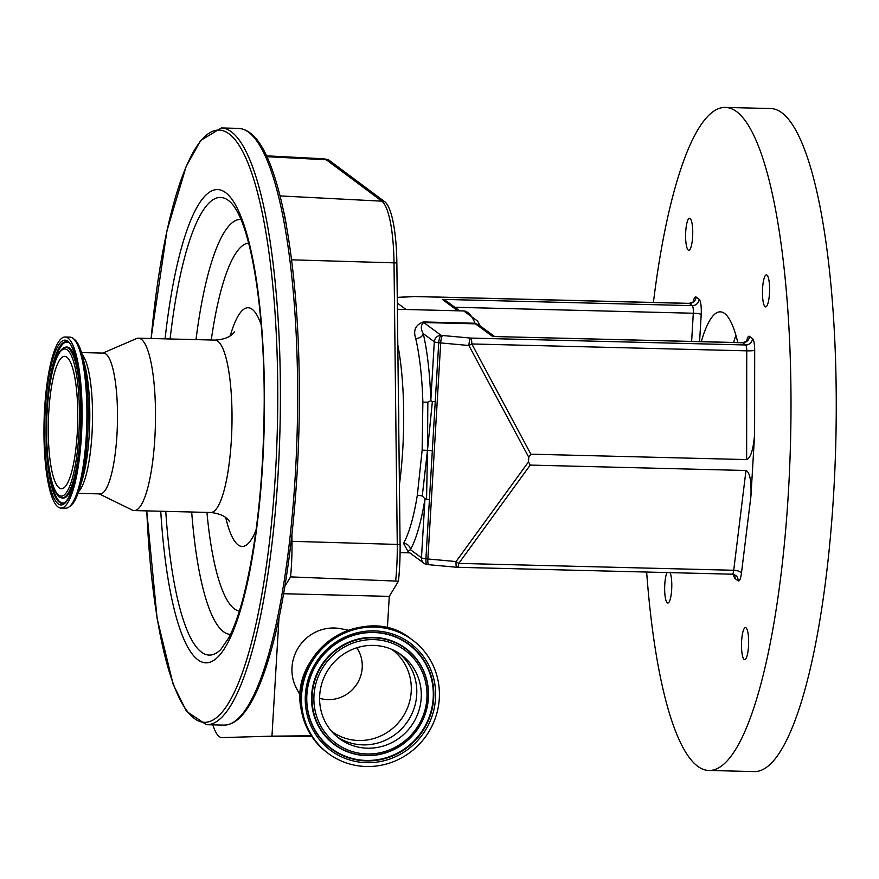<?xml version="1.0" encoding="UTF-8"?>
<svg xmlns="http://www.w3.org/2000/svg" width="879" height="879" viewBox="0 0 879 879"><rect width="100%" height="100%" fill="white"/><g stroke="black" fill="none" stroke-linecap="round" stroke-linejoin="round"><path stroke-width="1.32" d="M77.781 415.426A66.211 14.668 91.4 0 1 61.365 488.735A66.211 14.668 91.4 0 1 48.257 429.655A66.211 14.668 91.4 0 1 64.683 356.347A66.211 14.668 91.4 0 1 77.781 415.426M43.95 431.732A85.56 18.953 91.4 0 1 65.167 337.009A85.56 18.953 91.4 0 1 82.088 413.339A85.56 18.953 91.4 0 1 60.882 508.073A85.56 18.953 91.4 0 1 43.95 431.732M65.167 337.009L69.99 337.129A85.56 18.953 91.4 0 1 72.748 338.129A85.56 18.953 91.4 0 1 86.922 413.46A85.56 18.953 91.4 0 1 68.507 507.337A85.56 18.953 91.4 0 1 65.705 508.194L60.882 508.073M72.748 338.129L74.759 339.668A84.395 18.701 91.4 0 1 82.791 357.083A84.395 18.701 91.4 0 1 88.274 413.624A84.395 18.701 91.4 0 1 79.484 488.911A84.395 18.701 91.4 0 1 70.595 505.897L68.507 507.337M81.538 352.567L103.579 353.116A70.419 15.602 91.4 0 1 117.511 415.943A70.419 15.602 91.4 0 1 100.052 493.899L78.011 493.35M102.788 353.094L136.509 338.58A86.219 19.107 91.4 0 1 138.453 338.184A86.219 19.107 91.4 0 1 155.517 415.108A86.219 19.107 91.4 0 1 134.135 510.567A86.219 19.107 91.4 0 1 132.213 510.073L99.261 493.888M283.609 593.732L389.276 596.38L398.462 581.184L290.564 576.899A77.209 17.108 -88.6 0 0 292.004 541.321L291.927 534.564M284.873 586.315L290.564 576.899M389.276 596.38L387.386 628.056M311.342 735.789L271.963 736.152L278.995 617.794M348.513 630.243L340.865 628.738A40.895 39.412 126.4 0 0 292.553 676.863A40.895 39.412 126.4 0 0 296.673 688.707L300.387 695.564M438.357 682.148A70.639 68.068 126.4 0 0 412.339 639.923A70.639 68.068 126.4 0 0 334.558 638.55A70.639 68.068 126.4 0 0 302.53 711.43A70.639 68.068 126.4 0 0 328.548 753.655A70.639 68.068 126.4 0 0 406.329 755.028A70.639 68.068 126.4 0 0 438.357 682.148M420.503 685.994A52.07 50.169 126.4 0 0 401.329 654.866A52.07 50.169 126.4 0 0 343.997 653.855A52.07 50.169 126.4 0 0 320.385 707.584A52.07 50.169 126.4 0 0 339.569 738.712A52.07 50.169 126.4 0 0 396.901 739.722A52.07 50.169 126.4 0 0 420.503 685.994M319.604 698.267A33.105 31.908 126.4 0 0 361.774 660.085A33.105 31.908 126.4 0 0 356.797 647.79M398.462 581.184A73.858 16.36 -88.6 0 0 400.099 544.573L396.858 262.997A73.858 16.36 -88.6 0 0 384.771 201.752L329.185 160.33A73.858 16.36 -88.6 0 0 327.845 159.604L323.846 158.802L266.546 155.825M286.422 225.991A77.209 17.108 -88.6 0 0 283.368 210.345M212.85 724.845A77.209 17.108 -88.6 0 0 221.969 737.602A77.209 17.108 -88.6 0 0 222.057 737.602L271.963 736.152M398.473 403.659A99.492 22.041 91.4 0 1 398.736 426.007M397.802 344.92A121.599 26.941 91.4 0 1 399.407 484.747M408.065 551.562L403.538 543.354A6.636 5.966 -150.6 0 1 410.416 549.65L421.47 557.791A6.636 6.395 126.4 0 0 426.974 564.461M422.151 450.147L417.338 495.141L422.272 495.965L424.975 498.811L426.568 499.107L427.48 450.334L422.151 450.147L422.865 402.153L427.842 402.153L427.48 450.334L422.272 495.965M422.865 402.153A121.599 26.941 -88.6 0 0 415.712 338.492C413.02 330.273 415.569 324.758 423.348 321.956L475.067 323.252L479.648 325.516M408.021 551.419L410.416 549.65A128.224 28.414 91.4 0 0 424.975 498.811L421.47 557.791A6.636 0.989 3.4 0 0 425.908 558.78A6.636 1.956 96.1 0 0 427.227 564.549L428.699 564.703A6.636 1.373 -84.8 0 1 427.864 558.978L456.058 561.549L528.499 461.893L528.773 457.278L468.892 345.513A6.636 1.373 -84.8 0 1 470.715 338.085L745.656 344.975L742.656 342.766L492.658 336.503L742.436 342.678A6.636 1.472 91.4 0 1 742.656 342.766A6.636 6.395 126.4 0 0 749.512 336.382L752.512 338.591A13.262 2.934 91.4 0 1 754.687 350.325L754.611 434.446C753.292 449.696 750.633 458.069 746.634 459.585L530.872 454.179L528.773 457.278M415.712 338.492A6.636 4.944 166.8 0 0 423.249 333.613C420.536 328.812 420.7 325.12 423.744 322.538L441.159 335.371A6.636 1.956 96.1 0 0 438.742 342.744L435.237 401.736L432.369 401.538L427.48 450.334L432.325 450.762L435.237 401.736M427.842 402.153L430.798 400.747L434.303 341.755L423.249 333.613A128.224 28.414 91.4 0 1 430.798 400.747L432.369 401.538M737.789 342.568A127.125 28.161 -88.6 0 0 724.582 313.451A127.125 28.161 -88.6 0 0 720.308 311.847A127.125 28.161 -88.6 0 0 701.31 341.656M733.646 342.458A127.125 28.161 91.4 0 1 735.899 335.284M494.525 336.47L478.945 324.988L475.473 323.835L423.744 322.538A6.636 1.472 -88.6 0 1 423.348 321.956M459.75 310.847L446.609 301.167L442.269 299.376L692.267 305.639L689.268 303.431L414.339 296.542A6.636 4.032 -93.2 0 0 413.569 296.465L397.253 297.388M457.102 567.219A6.636 1.373 -84.8 0 1 456.893 567.274A6.636 1.373 -84.8 0 1 456.058 561.549A6.636 1.571 -144 0 0 458.772 563.384L733.712 570.273L745.985 470.496L530.224 465.09L458.772 563.384A6.636 1.472 -88.6 0 1 457.333 567.296A6.636 1.472 -88.6 0 1 457.102 567.219M426.568 499.107L429.413 499.799L432.325 450.762M646.647 572.042A331.625 73.473 -88.6 0 0 697.673 766.268A331.625 73.473 -88.6 0 0 708.815 770.454A331.625 73.473 -88.6 0 0 789.716 466.2A331.625 73.473 -88.6 0 0 736.569 111.6A331.625 73.473 -88.6 0 0 725.428 107.414A331.625 73.473 -88.6 0 0 653.405 302.453M746.007 627.793A16.031 3.549 91.4 0 1 748.578 644.933A16.031 3.549 91.4 0 1 744.667 659.635A16.031 3.549 91.4 0 1 744.128 659.437A16.031 3.549 91.4 0 1 741.557 642.296A16.031 3.549 91.4 0 1 745.469 627.595A16.031 3.549 91.4 0 1 746.007 627.793M670.139 572.636A16.031 3.549 91.4 0 1 671.589 590.688A16.031 3.549 91.4 0 1 667.82 603.016A16.031 3.549 91.4 0 1 667.282 602.818A16.031 3.549 91.4 0 1 664.656 589.304A16.031 3.549 91.4 0 1 667.029 572.559M690.114 218.431A16.031 3.549 91.4 0 1 692.685 235.572A16.031 3.549 91.4 0 1 688.773 250.273A16.031 3.549 91.4 0 1 688.235 250.075A16.031 3.549 91.4 0 1 685.664 232.935A16.031 3.549 91.4 0 1 689.575 218.234A16.031 3.549 91.4 0 1 690.114 218.431M766.96 275.05A16.031 3.549 91.4 0 1 769.532 292.191A16.031 3.549 91.4 0 1 765.62 306.892A16.031 3.549 91.4 0 1 765.082 306.694A16.031 3.549 91.4 0 1 762.522 289.554A16.031 3.549 91.4 0 1 766.422 274.841A16.031 3.549 91.4 0 1 766.96 275.05M745.985 470.496C749.798 472.199 751.446 480.692 750.952 495.954L754.611 434.446M708.815 770.454L754.072 771.586A331.625 73.473 -88.6 0 0 834.973 467.331A331.625 73.473 -88.6 0 0 781.827 112.732A331.625 73.473 -88.6 0 0 770.696 108.546L725.428 107.414M429.413 499.799L425.908 558.78A22.107 3.296 3.4 0 0 427.864 558.978L440.698 342.931L468.892 345.513L471.814 343.953A6.636 1.472 -88.6 0 0 470.715 338.085L442.533 335.503A15.47 2.307 3.4 0 1 441.159 335.371A6.636 6.395 -53.6 0 0 434.303 341.755A6.636 0.989 3.4 0 0 438.742 342.744A22.107 3.296 -176.6 0 0 440.698 342.931A6.636 1.373 -84.8 0 1 442.533 335.503M528.499 461.893L530.224 465.09M46.609 430.457A73.627 16.305 91.4 0 1 63.013 349.37A73.627 16.305 91.4 0 1 79.429 414.624A73.627 16.305 91.4 0 1 63.035 495.712A73.627 16.305 91.4 0 1 46.609 430.457M60.64 497.426C58.805 498.019 56.146 493.8 52.685 484.779C48.708 471.562 46.664 453.465 46.565 430.501C46.686 390.452 53.663 351.6 64.387 347.634A75.253 16.668 91.4 0 1 80.857 414.481A75.253 16.668 91.4 0 1 60.64 497.426L61.409 497.778A75.594 16.745 91.4 0 0 76.594 470.957M64.387 347.634L65.178 347.315A75.594 16.745 91.4 0 1 79 374.861M64.112 502.887A80.494 17.833 91.4 0 1 49.246 469.353M63.749 503.052A80.824 17.91 91.4 0 1 46.071 431.259A80.824 17.91 91.4 0 1 67.782 342.162C72.089 340.14 82.505 374.036 81.351 413.723C81.198 441.159 78.703 464.332 73.847 483.219C71.144 492.976 68.342 499.206 65.42 501.92L63.749 503.052M51.608 375.102A80.494 17.833 91.4 0 1 68.133 342.349M44.642 431.402A82.461 18.272 91.4 0 1 63.013 340.58A82.461 18.272 91.4 0 1 81.395 413.679A82.461 18.272 91.4 0 1 63.035 504.502A82.461 18.272 91.4 0 1 44.642 431.402M82.791 357.083L85.087 366.246A72.737 16.119 91.4 0 1 89.812 414.987A72.737 16.119 91.4 0 1 82.23 479.868L79.484 488.911M82.077 354.391A70.419 15.602 91.4 0 1 92.537 415.317A70.419 15.602 91.4 0 1 78.638 491.559M138.453 338.184L214.97 340.096A86.219 19.107 91.4 0 1 232.023 417.02A86.219 19.107 91.4 0 1 210.641 512.49C227.287 514.281 229.496 522.247 229.705 521.697M230.298 335.723A119.379 26.447 91.4 0 1 261.206 324.812M256.064 530.07A119.379 26.447 91.4 0 1 225.738 517.632M211.257 340.008A184.129 40.797 91.4 0 1 248.603 243.076M239.385 611.081A184.129 40.797 91.4 0 1 206.939 512.391M230.496 634.385A207.576 45.994 91.4 0 1 191.688 512.017M170.087 338.975A228.903 50.707 91.4 0 1 231.99 203.796C250.954 225.222 264.37 307.991 264.216 401.088C263.755 479.681 256.613 545.782 242.78 599.39C238.308 615.816 233.627 628.65 228.738 637.901L220.816 649.471A228.903 50.707 91.4 0 1 165.768 511.358M165.065 338.844A236.715 52.443 91.4 0 1 224.398 191.787A236.715 52.443 91.4 0 1 264.491 400.824A236.715 52.443 91.4 0 1 218.585 656.272A236.715 52.443 91.4 0 1 160.747 511.237M151.122 338.503A296.245 65.628 91.4 0 1 225.079 131.487A296.245 65.628 91.4 0 1 277.764 394.418A296.245 65.628 91.4 0 1 217.772 716.594A296.245 65.628 91.4 0 1 146.793 510.886M151.056 338.492L166.988 230.694L186.161 166.494L200.676 140.464L221.365 127.949A298.464 66.123 91.4 0 1 280.412 394.242A298.464 66.123 91.4 0 1 206.411 724.692L223.651 725.12A298.464 66.123 91.4 0 0 297.651 394.671A298.464 66.123 91.4 0 0 238.605 128.389C254.075 129.642 264.326 148.057 271.82 168.636C278.094 185.854 283.401 207.554 287.763 233.726C295.399 280.467 299.267 334.196 299.365 394.902C299.552 494.031 287.587 597.116 268.677 658.887C261.294 683.368 253.185 701.266 244.362 712.572C237.89 720.934 230.99 725.109 223.651 725.12M196.006 339.624A207.576 45.994 91.4 0 1 240.901 219.354M395.66 580.865A74.363 16.47 -88.6 0 0 397.264 544.42L292.004 541.321M400.099 544.573A11.053 1.758 179.3 0 0 397.264 544.42L394.012 262.843L291.564 259.821M327.46 752.853C313.429 742.228 304.738 728.142 301.398 710.573C287.532 651.493 365.137 600.961 411.251 639.121A70.639 68.068 126.4 0 0 333.471 637.747A70.639 68.068 126.4 0 0 301.442 710.628A70.639 68.068 126.4 0 0 327.46 752.853L328.548 753.655M434.644 682.95A66.76 64.343 126.4 0 0 359.017 632.342A66.76 64.343 126.4 0 0 306.255 710.628A66.76 64.343 126.4 0 0 381.871 761.236A66.76 64.343 126.4 0 0 434.644 682.95M432.831 683.115A65.134 62.761 126.4 0 0 359.061 633.737A65.134 62.761 126.4 0 0 307.584 710.122A65.134 62.761 126.4 0 0 381.365 759.489A65.134 62.761 126.4 0 0 432.831 683.115M432.336 683.06A64.793 62.442 126.4 0 0 358.94 633.935A64.793 62.442 126.4 0 0 307.738 709.924A64.793 62.442 126.4 0 0 381.123 759.038A64.793 62.442 126.4 0 0 432.336 683.06M312.452 708.903A59.893 57.717 126.4 0 0 380.288 754.303A59.893 57.717 126.4 0 0 427.623 684.071A59.893 57.717 126.4 0 0 359.786 638.67A59.893 57.717 126.4 0 0 312.452 708.903M312.946 708.957A59.563 57.399 126.4 0 0 380.409 754.116A59.563 57.399 126.4 0 0 427.48 684.269A59.563 57.399 126.4 0 0 360.016 639.121A59.563 57.399 126.4 0 0 312.946 708.957M426.139 684.785A57.926 55.816 126.4 0 0 360.533 640.868A57.926 55.816 126.4 0 0 314.748 708.793A57.926 55.816 126.4 0 0 380.365 752.71A57.926 55.816 126.4 0 0 426.139 684.785M337.371 736.987A52.07 50.169 126.4 0 0 393.605 735.613A52.07 50.169 126.4 0 0 416.02 682.686A52.07 50.169 126.4 0 0 399.033 653.284M331.636 731.372A50.861 49.015 126.4 0 0 387.562 732.174A50.861 49.015 126.4 0 0 410.537 679.753A50.861 49.015 126.4 0 0 391.968 649.471M396.858 262.997A11.053 1.758 179.3 0 0 394.012 262.843A74.363 16.47 -88.6 0 0 381.849 201.17L280.038 195.918M384.771 201.752A11.053 10.647 126.7 0 0 381.849 201.17L326.274 159.758L266.952 156.693M323.846 158.802A74.363 16.47 -88.6 0 1 326.274 159.758A11.053 10.647 -53.3 0 1 329.185 160.33M311.715 736.36L271.435 736.426M403.538 543.354A121.599 26.941 -88.6 0 0 417.338 495.141M492.658 336.503L475.473 323.835A6.636 1.472 -88.6 0 1 475.067 323.252A121.599 26.941 -88.6 0 0 467.782 312.484A121.599 26.941 -88.6 0 0 463.705 310.946L477.638 321.099L480.033 325.79M457.772 310.803L442.269 299.376M693.289 301.684A13.262 2.934 91.4 0 1 696.124 297.047A6.636 6.395 -53.6 0 1 689.268 303.431A6.636 1.472 -88.6 0 0 689.048 303.354L414.108 296.465A6.636 1.472 -88.6 0 1 414.339 296.542L397.253 297.509M397.319 303.068L406.043 309.507M691.63 341.415L693.3 313.243L454.882 307.265M750.952 495.954L741.447 573.141A13.262 2.934 91.4 0 1 738.118 580.821L735.13 578.613A6.636 6.395 126.4 0 0 733.943 574.481M738.118 580.821A6.636 6.395 126.4 0 0 735.591 575.316L732.262 574.196A6.636 1.472 -88.6 0 0 733.712 570.273A6.636 2.615 7 0 1 741.447 573.141M732.042 574.108A6.636 1.472 -88.6 0 0 732.262 574.196L457.333 567.296A6.636 6.636 0 0 1 456.893 567.274L428.699 564.703A6.636 1.373 -84.8 0 0 428.919 564.637M746.634 459.585L746.743 350.842L471.814 343.953L530.872 454.179M754.687 350.325A6.636 0.703 -179.9 0 1 746.743 350.842A6.636 1.472 -88.6 0 0 745.656 344.975A6.636 6.395 126.4 0 0 752.512 338.591M692.267 305.639A6.636 1.472 91.4 0 1 693.3 313.243A6.636 0.989 3.4 0 1 701.2 314.451A13.262 2.934 -88.6 0 0 699.124 299.256A6.636 6.395 -53.6 0 1 692.267 305.639M696.124 297.047L699.124 299.256M701.2 314.451L699.585 341.612M749.512 336.382A13.262 2.934 -88.6 0 0 746.678 341.019M733.504 574.35A13.262 2.934 -88.6 0 0 735.13 578.613M214.97 340.096C231.452 339.239 234.429 331.207 234.462 331.855M221.365 127.949L238.605 128.389M146.738 510.886L157.11 618.475L173.119 684.247L186.469 711.298L206.411 724.692M134.135 510.567L210.641 512.49M411.251 639.121L412.339 639.923M400.088 552.616L409.834 552.869M397.385 309.287L463.705 310.946M408.043 551.54L423.997 563.296A6.636 6.636 0 0 0 427.227 564.549M742.436 342.678C746.205 341.634 747.809 340.821 747.249 340.261L746.897 341.349M689.048 303.354C692.817 302.299 694.421 301.497 693.861 300.926L693.509 302.013"/></g></svg>
